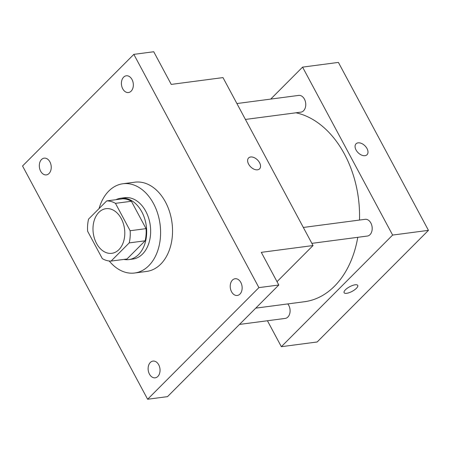 <?xml version="1.0" encoding="UTF-8"?>
<svg xmlns="http://www.w3.org/2000/svg" width="451" height="451" viewBox="0 0 451 451"><rect width="100%" height="100%" fill="white"/><g stroke="black" fill="none" stroke-linecap="round" stroke-linejoin="round"><path stroke-width="0.68" d="M98.887 212.336A22.505 15.768 82.5 0 1 105.957 208.689A22.505 15.768 82.5 0 1 124.527 228.945A22.505 15.768 82.5 0 1 111.825 253.31A22.505 15.768 82.5 0 1 94.451 238.455A22.505 15.768 82.5 0 1 98.887 212.336M87.641 231.267L102.321 258.637A30.223 21.174 82.5 0 0 111.076 261.09L129.217 242.897A30.223 21.174 82.5 0 0 130.142 230.732L115.462 203.356A30.223 21.174 82.5 0 0 106.707 200.909L88.565 219.101A30.223 21.174 82.5 0 0 87.641 231.267M130.142 230.732L146.062 228.64L131.382 201.264L115.462 203.356M131.382 201.264A30.223 21.174 82.5 0 0 122.621 198.812L106.707 200.909M146.062 228.64A30.223 21.174 82.5 0 1 145.137 240.8L129.217 242.897M111.076 261.09L126.996 258.992L145.137 240.8M123.811 259.415A30.944 21.682 -97.5 0 0 128.845 259.584A30.944 21.682 -97.5 0 0 141.811 211.852A30.944 21.682 -97.5 0 0 120.772 198.226A30.944 21.682 -97.5 0 0 115.952 199.692M120.772 198.226L124.752 197.701A30.944 21.682 82.5 0 1 145.791 211.327A30.944 21.682 82.5 0 1 132.825 259.06L128.845 259.584M99.062 208.576A45.01 31.536 82.5 0 1 108.781 191.061A45.01 31.536 82.5 0 1 122.92 183.754A45.01 31.536 82.5 0 1 160.054 224.265A45.01 31.536 82.5 0 1 134.663 273.002A45.01 31.536 82.5 0 1 109.238 260.999M122.92 183.754L134.855 182.187A45.01 31.536 82.5 0 1 171.994 222.693A45.01 31.536 82.5 0 1 146.603 271.434L134.663 273.002M149.444 374.104A8.439 5.914 82.5 0 1 152.985 361.088A8.439 5.914 82.5 0 1 159.947 368.681A8.439 5.914 82.5 0 1 155.183 377.82A8.439 5.914 82.5 0 1 149.444 374.104M40.635 171.171A8.439 5.914 82.5 0 1 44.17 158.154A8.439 5.914 82.5 0 1 51.132 165.748A8.439 5.914 82.5 0 1 46.374 174.887A8.439 5.914 82.5 0 1 40.635 171.171M122.74 88.819A8.439 5.914 82.5 0 1 126.274 75.796A8.439 5.914 82.5 0 1 133.237 83.396A8.439 5.914 82.5 0 1 128.479 92.534A8.439 5.914 82.5 0 1 122.74 88.819M231.549 291.752A8.439 5.914 82.5 0 1 235.089 278.735A8.439 5.914 82.5 0 1 242.052 286.329A8.439 5.914 82.5 0 1 237.288 295.467A8.439 5.914 82.5 0 1 231.549 291.752M258.908 287.625L133.84 54.368L22.55 165.991L147.624 399.253L258.908 287.625L278.808 285.009L261.298 252.351L313.033 245.541L222.986 77.595L171.245 84.405L153.735 51.747L133.84 54.368M250.643 156.987A7.735 4.86 -135.1 0 1 258.649 161.266A7.735 4.86 -135.1 0 1 259.562 168.866A7.735 4.86 -135.1 0 1 250.649 166.842A7.735 4.86 -135.1 0 1 248.602 157.94A7.735 4.86 -135.1 0 1 250.643 156.987M278.808 285.009L167.518 396.632L147.624 399.253M277.021 281.666L313.033 245.541M248.602 157.94A7.735 4.86 -135.1 0 1 250.638 156.993A7.735 4.86 -135.1 0 1 258.643 161.272A7.735 4.86 -135.1 0 1 259.556 168.866M295.969 112.795A95.64 67.013 82.5 0 1 359.498 220.06M357.767 237.311A95.64 67.013 82.5 0 1 304.442 301.73L255.745 308.14M303.337 227.451L365.135 219.316A8.439 5.914 82.5 0 1 372.098 226.915A8.439 5.914 82.5 0 1 367.334 236.053L311.861 243.348M236.893 103.544L298.697 95.409A8.439 5.914 82.5 0 1 305.66 103.008A8.439 5.914 82.5 0 1 300.896 112.147L245.423 119.442M287.794 303.923A8.439 5.914 82.5 0 1 289.925 312.774A8.439 5.914 82.5 0 1 285.229 318.406L239.515 324.421M267.432 320.746L281.345 346.695L392.629 235.067L302.582 67.12L270.707 99.096M281.345 346.695L317.16 341.982L428.45 230.354L392.629 235.067M428.45 230.354L338.397 62.407L302.582 67.12M356.053 143.801A7.735 4.86 -135.1 0 1 358.094 142.849A7.735 4.86 -135.1 0 1 366.099 147.127A7.735 4.86 -135.1 0 1 367.013 154.721A7.735 4.86 -135.1 0 1 358.105 152.703A7.735 4.86 -135.1 0 1 356.059 143.801A7.735 4.86 -135.1 0 1 358.094 142.849A7.735 4.86 -135.1 0 1 366.099 147.127A7.735 4.86 -135.1 0 1 367.013 154.727M345.443 289.767A7.735 2.621 -28.2 0 1 352.569 285.449A7.735 2.621 -28.2 0 1 357.733 285.393A7.735 2.621 -28.2 0 1 352.158 291.357A7.735 2.621 -28.2 0 1 344.102 292.705A7.735 2.621 -28.2 0 1 345.443 289.767M357.733 285.393A7.735 2.621 -28.2 0 1 352.152 291.352A7.735 2.621 -28.2 0 1 344.096 292.699"/></g></svg>
